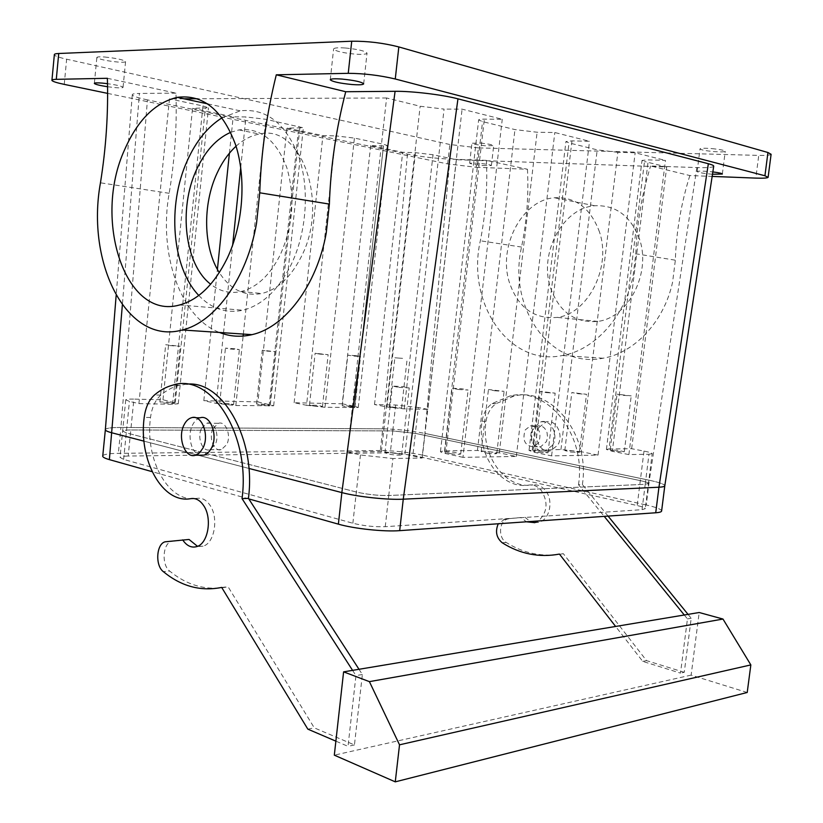 <?xml version="1.0" encoding="UTF-8"?>
<svg xmlns="http://www.w3.org/2000/svg" width="823" height="823" viewBox="0 0 823 823"><rect width="100%" height="100%" fill="white"/><g stroke="black" fill="none" stroke-linecap="round" stroke-linejoin="round"><path stroke-width="0.62" stroke-dasharray="4.12 3.09" d="M222.107 117.761L240.223 110.838C266.251 107.967 285.818 123.368 298.934 157.049C309.921 189.506 306.526 233.557 290.663 265.654C277.855 290.478 261.93 305.333 242.908 310.23C226.181 313.717 211.48 308.79 198.785 295.447M230.718 132.308L238.927 129.911C260.109 127.493 276.024 139.91 286.661 167.162C295.334 196.512 293.183 225.79 280.19 254.996C269.769 275.396 256.735 287.577 241.088 291.537C230.008 293.893 219.875 291.455 210.667 284.223M236.057 146.216C243.382 139.571 251.2 135.517 259.502 134.056C301.28 123.337 329.807 203.538 300.858 257.527C290.447 277.629 277.413 289.614 261.755 293.502C244.575 296.609 230.43 289.655 219.309 272.639M404.937 454.142L444.07 109.099L420.142 106.249L386.594 97.978L347.44 451.971L381.378 451.58L404.937 454.142L422.22 458.02L392.931 458.514L388.765 495.497C377.983 495.662 367.171 494.5 356.338 492.02L126.289 432.867L122.648 431.026C123.183 430.326 125.898 429.987 130.806 429.987L128.193 456.045L390.297 452.784L412.889 455.232L637.187 505.548C642.341 506.731 645.037 507.77 645.283 508.665L642.043 509.684L385.246 526.689C374.455 527.049 363.663 525.907 352.861 523.243L123.635 459.419L120.024 457.362C120.57 456.559 123.296 456.127 128.193 456.045M184.023 98.801L169.476 98.863L138.922 403.609L129.427 401.408L125.754 399.803C126.279 399.237 128.995 399.011 133.892 399.104L130.806 429.987L392.766 430.913L415.368 433.382L640.304 480.622C645.469 481.733 648.185 482.679 648.442 483.471L645.222 484.315L642.043 509.684M386.594 97.978L197.417 98.75M347.44 451.971L360.453 454.985L392.931 458.514M107.381 78.288L175.957 93.143C177.038 126.403 174.774 159.785 169.168 193.292C158.366 253.494 180.052 317.421 219.463 332.471M713.706 166.297C712.79 167.47 707.183 167.892 696.875 167.573L650.602 165.989L689.849 175.546L712.152 176.41M712.492 174.239L710.383 174.065C702.204 173.231 697.801 172.388 697.153 171.544C698.007 170.947 701.978 170.947 709.056 171.523L712.841 171.925M107.618 93.38L447.65 163.921L476.136 167.275L478.369 147.893L758.744 155.403L755.823 178.107M478.369 147.893L449.862 144.509L66.642 59.194C59.205 57.517 55.1 56.067 54.339 54.853M771.1 154.282C770.359 155.197 766.234 155.568 758.744 155.403M480.56 143.099C488.348 143.912 492.72 144.755 493.697 145.64L485.035 145.743C477.319 144.941 472.958 144.097 471.939 143.212L480.56 143.099M104.799 57.024C116.125 58.217 123.049 59.709 125.59 61.478C125.569 62.239 122.905 62.425 117.566 62.023C106.393 60.851 99.49 59.369 96.847 57.579C96.816 56.828 99.47 56.633 104.799 57.024M711.957 148.613C720.228 149.436 724.652 150.342 725.238 151.309C724.302 152.008 720.3 152.08 713.232 151.535C705.044 150.712 700.64 149.817 700.013 148.85C700.877 148.15 704.858 148.068 711.957 148.613M345.362 47.991C357.851 49.246 365.083 50.944 367.037 53.094C366.616 54.287 362.665 54.627 355.186 54.133C342.882 52.909 335.681 51.211 333.593 49.051C333.932 47.857 337.852 47.508 345.362 47.991M476.136 167.275L527.461 169.26L486.372 160.362L449.934 159.117L424.884 433.402L649.347 480.262C659.11 482.34 664.264 484.13 664.819 485.642L664.819 485.652C664.326 484.161 659.161 482.36 649.326 480.262L646.24 504.983C655.982 507.205 661.106 509.17 661.63 510.877M407.457 154.107L382.767 428.804L120.919 427.476L147.44 99.881L407.457 154.107C421.16 156.74 435.316 158.407 449.934 159.117M147.44 99.881C138.161 97.916 133.1 96.27 132.277 94.933C131.978 93.997 134.365 93.503 139.416 93.441L122.36 304.952M175.957 93.143L139.416 93.441M482.751 165.526L491.382 165.567C490.395 164.795 486.023 163.993 478.245 163.18L469.645 163.139C470.674 163.921 475.046 164.713 482.751 165.526M107.566 86.734L115.076 87.619C120.395 88.04 123.059 87.917 123.059 87.269C121.732 86.137 116.547 84.944 107.515 83.668M248.906 468.431L143.994 441.159L248.906 468.431M696.875 167.573L649.326 480.262L424.884 433.402C410.595 430.666 396.552 429.133 382.767 428.804L120.919 427.476C111.589 427.456 106.404 428.114 105.375 429.431M648.987 454.245L652.186 453.617C651.909 452.948 649.182 452.115 643.998 451.097L631.653 448.71L609.041 448.967L644.481 161.493L642.012 160.403L648.318 159.878L665.447 160.413L628.885 454.584L648.987 454.245L645.222 484.315L388.765 495.497L645.222 484.315L648.442 483.471L645.283 508.665M138.922 403.609L172.573 404.278L178.262 403.754L162.985 399.762L133.892 399.104M164.158 403.023L174.404 403.393L170.124 402.282L159.888 401.922L164.158 403.023M172.573 404.278L202.962 105.961L169.476 98.863M370.669 145.589L342.245 403.805L294.13 402.725L306.537 405.286L335.733 135.877L354.415 138.079L383.641 144.282L387.314 145.537L383.467 145.938L370.669 145.589L402.684 152.286L415.44 152.677L433.021 154.755L456.405 159.713L666.702 166.966L644.481 161.493M581.336 451.745L560.957 449.523L529.035 450.438L534.693 452.383L551.595 455.87L598.033 455.098L581.336 451.745L617.857 152.306L635.161 152.78L665.447 160.413M617.857 152.306L597.21 149.858L569.002 142.904L565.926 141.556L571.975 140.898L589.515 141.278L554.815 132.524L537.11 132.236L514.951 129.592L482.545 121.619L478.647 119.932C478.77 119.376 480.683 119.098 484.356 119.119L502.256 119.284L462.084 109.161L444.07 109.099M202.962 105.961L208.497 107.813L192.541 108.338L233.176 116.835L245.974 116.948L265.88 119.304L303.348 127.822L286.98 128.079L322.914 135.6L335.733 135.877M395.503 453.103L401.665 454.769C400.657 455.376 397.118 455.304 391.059 454.543L384.917 452.866C385.956 452.259 389.485 452.341 395.503 453.103M213.106 428.372L218.486 423.3C225.811 420.718 231.602 435.665 226.664 444.646L221.366 449.636C213.97 452.239 208.24 437.332 213.106 428.372M689.849 175.546C681.115 203.446 676.28 231.664 675.344 260.191L635.819 253.782L633.021 276.425C624.492 317.441 594.309 350.073 562.52 355.505C508.82 366.883 466.178 302.71 480.323 240.779C485.663 213.98 487.679 187.171 486.372 160.362M527.461 169.26C528.788 195.216 526.813 221.15 521.545 247.065C507.554 306.989 549.97 369.167 603.053 358.221C634.492 353.026 664.223 321.577 672.607 282.032L675.344 260.191M639.512 239.133C630.757 215.955 615.841 204.834 594.772 205.76C562.726 207.972 538.983 252.928 550.309 287.237C558.951 311.866 574.793 323.254 597.807 321.402C628.155 317.915 651.487 273.226 639.512 239.133M635.819 253.782C636.786 224.216 641.714 194.948 650.602 165.989M538.623 442.846L533.489 446.817C524.796 445.788 522.049 440.14 525.269 429.873L530.496 425.83C539.147 426.9 541.853 432.579 538.623 442.846M462.958 457.341L445.768 453.586C442.229 452.794 440.47 452.125 440.459 451.57L444.574 450.86L477.433 450.479L499.283 452.856L516.319 456.456L462.958 457.341L502.256 119.284M516.319 456.456L554.815 132.524M551.595 455.87L589.515 141.278M598.033 455.098L635.161 152.78M422.22 458.02L462.084 109.161M257.949 401.902L203.826 400.678L216.182 403.383L235.841 405.533L273.668 405.749L257.949 401.902L286.98 128.079M203.826 400.678L217.406 269.388M229.411 153.212L233.176 116.835M162.985 399.762L192.541 108.338M456.405 159.713L427.878 409.35L404.268 408.877L386.882 406.974L374.506 404.535L395.678 405.009L418.321 407.508L415.368 433.382L640.304 480.622C645.469 481.733 648.185 482.679 648.442 483.471L652.186 453.617M374.506 404.535L402.684 152.286M294.13 402.725L322.914 135.6M427.878 409.35L418.321 407.508M631.653 448.71L666.702 166.966M169.98 345.598L180.227 346.277L165.68 344.724L169.98 345.598M306.537 405.286L324.992 407.303L358.262 407.519L354.641 406.295L383.467 145.938M342.245 403.805L354.641 406.295M609.041 448.967L606.417 449.451L612.333 451.323L648.318 159.878M628.885 454.584L612.333 451.323M398.63 387.345L409.237 387.952L403.013 386.656L392.427 386.049L398.63 387.345M201.573 428.32L206.954 423.207C214.268 420.604 220.05 435.665 215.112 444.718L209.824 449.739C202.437 452.362 196.718 437.342 201.573 428.32M599.525 232.107C590.667 208.147 575.586 196.697 554.28 197.757C521.885 200.215 497.905 246.766 509.293 282.196C517.996 307.637 533.983 319.375 557.253 317.4C587.941 313.738 611.623 267.372 599.525 232.107M531.319 439.904L532.512 429.904L537.728 425.882C542.11 425.326 545.227 427.61 547.058 432.713L547.542 437.208L546.503 441.54L540.721 446.755C536.277 447.342 533.139 445.058 531.319 439.904M450.891 453.72C456.59 454.44 459.862 454.522 460.715 453.977L454.502 452.352C448.844 451.632 445.572 451.549 444.698 452.094L450.891 453.72M487.391 453.216C492.864 453.905 495.991 453.998 496.763 453.483L490.529 451.889C485.086 451.21 481.969 451.117 481.177 451.621L487.391 453.216M571.039 452.074L579.413 452.362L573.158 450.839L564.804 450.551L571.039 452.074M539.25 452.506L547.995 452.784L541.74 451.241L533.016 450.963L539.25 452.506M616.417 451.446L624.287 451.745L618.032 450.274L610.182 449.975L616.417 451.446M260.963 405.019L270.098 405.379L265.706 404.299L256.581 403.939L260.963 405.019M229.236 403.527L219.71 403.167L224.051 404.258L233.598 404.618L229.236 403.527M393.847 407.745L389.351 406.716L401.593 408.105L393.847 407.745M313.923 406.099L322.482 406.459L318.038 405.41L309.489 405.039L313.923 406.099M350.433 406.089L342.224 405.729L346.689 406.778L354.908 407.138L350.433 406.089M358.993 669.284L362.367 674.5L354.446 744.938L314.273 727.851L228.094 586.778C207.098 590.996 187.634 585.76 169.672 571.08L163.304 571.625M189.033 539.456L171.513 541.38C162.697 543.447 161.37 564.979 169.672 571.08M197.51 546.318L203.003 546.194C214.577 543.386 218.949 517.626 209.896 505.106C206.316 499.952 202.17 497.699 197.479 498.337L191.101 498.594M186.739 384.166L179.095 385.349C172.624 387.047 166.534 390.308 160.835 395.112C155.28 400.091 151.844 407.55 150.527 417.487C144.611 460.026 168.982 504.129 197.479 498.337M608.074 516.103L582.375 484.521L578.497 484.685L604.216 516.371M684.283 614.997L687.452 618.906L680.508 673.121L642.753 661.404L615.625 626.457M578.497 484.685C586.46 434.421 547.305 386.265 510.137 395.914L492.154 403.548C486.681 407.467 483.327 413.372 482.093 421.263C476.527 455.088 501.145 489.901 528.994 485.045C533.592 484.51 537.645 486.259 541.184 490.271C548.447 502.061 547.521 512.287 538.427 520.969M521.021 517.513L504.972 519.056L521.021 517.513L526.37 521.803M504.972 519.056L498.275 523.767M458.318 389.474L468.133 390.061L461.868 388.785L452.074 388.199L458.318 389.474M494.716 390.771L504.088 391.347L488.451 389.516L494.716 390.771M578.127 393.744L586.49 394.289L571.831 392.53L578.127 393.744M546.431 392.612L555.165 393.168L540.135 391.388L546.431 392.612M623.35 395.349L631.22 395.884L617.065 394.166L623.35 395.349M266.693 351.092L275.818 351.709L262.27 350.228L266.693 351.092M234.967 348.777L225.44 348.129L229.812 348.993L239.359 349.641L234.967 348.777M402.581 358.355L394.855 357.789L402.581 358.355M319.581 354.096L328.14 354.692L315.106 353.242L319.581 354.096M355.999 355.69L347.8 355.104L352.295 355.947L360.515 356.534L355.999 355.69M747.212 692.482L691.135 675.117L699.19 612.507M691.135 675.117L334.313 755.154M688.038 614.37L691.197 618.258L684.263 672.298L680.508 673.121M691.197 618.258L687.452 618.906M362.367 674.5L355.958 675.601L348.016 746.348L335.866 741.153M354.446 744.938L348.016 746.348M307.833 729.147L314.273 727.851M221.685 587.416L228.094 586.778M352.573 670.354L355.958 675.601M582.375 484.521C590.317 434.431 551.204 386.429 514.066 396.048L496.104 403.651C490.631 407.56 487.278 413.444 486.043 421.314C480.488 455.026 505.096 489.736 532.923 484.891L528.994 485.045M534.477 522.708L538.674 522.358C549.939 519.992 553.992 499.818 545.093 490.096C541.565 486.095 537.512 484.356 532.923 484.891M524.951 517.255L530.3 521.535M508.923 518.788L507.74 519.004C499.057 520.743 497.905 537.758 506.145 542.419C523.973 553.642 543.036 557.408 563.344 553.694L559.445 554.085M684.263 672.298L646.559 660.632L563.344 553.694M646.559 660.632L642.753 661.404M552.439 445.377C559.084 435.46 551.071 418.938 541.112 421.757L533.788 427.374C527.234 437.301 535.228 453.792 545.31 450.881L552.439 445.377M200.082 417.817C196.995 418.742 194.485 421.15 192.541 425.038C186.996 435.604 191.337 453.401 199.989 455.17M538.972 427.415L546.287 421.808C556.235 419.01 564.239 435.46 557.603 445.336L550.474 450.809C540.413 453.72 532.43 437.291 538.972 427.415M422.394 455.098C408.136 452.197 394.114 450.675 380.329 450.531L382.767 428.804C396.552 429.133 410.584 430.666 424.874 433.402L422.394 455.098L646.24 504.983M380.329 450.531L118.347 453.339C109.058 453.473 103.863 454.296 102.772 455.808M105.334 429.884L105.375 429.411C106.455 428.104 111.64 427.456 120.919 427.476L118.347 453.339M395.678 405.009L392.766 430.913L415.368 433.382L412.889 455.232M385.246 526.689L388.765 495.497C377.983 495.662 367.171 494.5 356.338 492.02L126.289 432.867L122.648 431.026C123.183 430.326 125.898 429.987 130.806 429.987L392.766 430.913L390.297 452.784M248.793 498.903L152.09 471.661M352.861 523.243L360.453 454.985M123.635 459.419L129.427 401.408M169.168 193.292L100.457 182.809M64.245 84.378L66.642 59.194M381.378 451.58L420.142 106.249M447.65 163.921L449.862 144.509M521.545 247.065L480.323 240.779M643.998 451.097L637.187 505.548M175.289 402.519L205.297 108.369M354.456 407.889L383.641 144.282M386.882 406.974L415.44 152.677M404.268 408.877L433.021 154.755M560.957 449.523L597.21 149.858M532.296 449.852L569.002 142.904M534.693 452.383L571.975 140.898M499.283 452.856L537.11 132.236M477.433 450.479L514.951 129.592M444.574 450.86L482.545 121.619M445.768 453.586L484.356 119.119M216.182 403.383L223.414 333.871M223.537 332.739L232.642 245.141M240.717 167.481L245.974 116.948M235.841 405.533L243.135 336.082M243.341 334.066L265.88 119.304M269.049 406.192L298.872 126.3M270.345 404.525L299.798 128.295M324.992 407.303L354.415 138.079M172.717 541.133L166.349 541.555M150.527 417.487L144.2 417.426M160.835 395.112L154.508 394.947M496.104 403.651L492.154 403.548M486.043 421.314L482.093 421.263M506.145 542.419L502.195 542.758M207.808 103.893L240.223 110.838M179.579 304.983L242.908 310.23M241.088 291.537L261.755 293.502M238.927 129.911L259.502 134.056M125.754 399.803L120.024 457.362M722.357 173.982L725.238 151.309M697.153 171.544L700.013 148.85M363.684 83.802L367.037 53.094M330.301 79.656L333.593 49.051M491.382 165.567L493.697 145.64M469.645 163.139L471.939 143.212M123.059 87.269L125.59 61.478M94.367 83.277L96.847 57.579M132.277 94.933L116.156 295.375M178.262 403.754L208.497 107.813M174.404 403.393L180.227 346.277M159.888 401.922L165.68 344.724M358.262 407.519L387.314 145.537M606.417 449.451L642.012 160.403M529.035 450.438L565.926 141.556M440.459 451.57L478.647 119.932M273.668 405.749L303.348 127.822M401.665 454.769L409.237 387.952M384.917 452.866L392.427 386.049M206.954 423.207L218.486 423.3M209.824 449.739L221.366 449.636M603.053 358.221L562.52 355.505M594.772 205.76L554.28 197.757M597.807 321.402L557.253 317.4M533.489 446.817L540.721 446.755M530.496 425.83L537.728 425.882M460.715 453.977L468.133 390.061M444.698 452.094L452.074 388.199M496.763 453.483L504.088 391.347M481.177 451.621L488.451 389.516M579.413 452.362L586.49 394.289M564.804 450.551L571.831 392.53M547.995 452.784L555.165 393.168M533.016 450.963L540.135 391.388M624.287 451.745L631.22 395.884M610.182 449.975L617.065 394.166M270.098 405.379L275.818 351.709M256.581 403.939L262.27 350.228M219.71 403.167L225.44 348.129M233.598 404.618L239.359 349.641M389.351 406.716L394.855 357.789M401.593 408.105L407.128 359.188M322.482 406.459L328.14 354.692M309.489 405.039L315.106 353.242M342.224 405.729L347.8 355.104M354.908 407.138L360.515 356.534M171.513 541.38L165.145 541.801M203.003 546.194L196.625 546.647M179.095 385.349L172.758 385.143M514.066 396.048L510.137 395.914M538.674 522.358L534.744 522.636M507.74 519.004L503.789 519.262M541.112 421.757L546.287 421.808M545.31 450.881L550.474 450.809M191.522 417.724L195.802 417.775"/><path stroke-width="1.23" d="M198.785 295.447C171.863 267.547 166.894 205.153 187.356 160.557C196.131 141.083 207.715 126.814 222.107 117.761M210.667 284.223C184.836 264.615 178.241 208.836 196.471 169.826C205.05 151.144 216.47 138.634 230.718 132.308M124.674 149.58C137.667 120.024 155.197 102.618 177.254 97.351C203.147 94.089 222.611 109.963 235.656 144.961C246.571 178.725 243.104 224.73 227.23 258.299C214.392 284.254 198.508 299.819 179.579 304.983C125.23 320.651 92.485 219.381 124.674 149.58M219.309 272.639C203.312 247.754 202.376 204.711 217.005 173.324C222.056 162.296 228.413 153.263 236.057 146.216M107.618 93.38L64.245 84.378C56.808 82.814 52.693 81.498 51.911 80.438C51.623 79.79 53.084 79.42 56.283 79.337L107.381 78.288C108.389 112.977 106.074 147.811 100.457 182.809C85.736 263.319 127.061 345.619 182.346 329.972C215.04 322.287 247.116 278.205 256.56 223.105L259.739 192.798C261.056 153.376 266.57 114.047 276.291 74.811L348.242 73.329L351.73 41.222L58.731 53.495C55.522 53.639 54.061 54.092 54.339 54.853L51.952 80.068M197.417 98.75L184.023 98.801M219.463 332.471C229.843 336.597 240.697 337.317 252.013 334.652C284.871 327.4 316.896 285.458 326.247 232.971L329.375 204.094L259.739 192.798M457.958 98.842L403.26 499.18L658.945 487.216L708.346 163.726L457.958 98.842C442.62 94.748 411.87 91.065 395.091 91.312L345.722 91.723C336.072 129.036 330.63 166.493 329.375 204.094M345.722 91.723L276.291 74.811M712.152 176.41L755.823 178.107C763.291 178.365 767.396 178.107 768.116 177.326L764.937 175.762L395.266 78.987C379.64 75.315 363.961 73.432 348.242 73.329M708.346 163.726C712.162 164.734 713.952 165.588 713.706 166.297L664.819 485.663C664.84 486.496 662.885 487.01 658.945 487.216C662.865 487.01 664.819 486.496 664.819 485.663M712.841 171.925C719.004 172.707 722.172 173.416 722.347 174.054L712.492 174.239M341.987 79.07C354.456 80.345 361.688 81.919 363.684 83.802C363.282 84.82 359.342 85.057 351.884 84.512C339.601 83.267 332.399 81.693 330.28 79.8C330.589 78.782 334.498 78.535 341.987 79.07M768.137 177.171L771.1 154.282L767.941 152.512L398.826 46.932C383.199 42.95 367.5 41.047 351.73 41.222M107.515 83.668L102.278 83.102C96.949 82.691 94.306 82.804 94.347 83.462C95.406 84.44 99.809 85.53 107.566 86.734M395.091 91.312L341.843 492.596C357.635 496.825 387.643 500.034 403.26 499.18C387.643 500.034 357.614 496.825 341.843 492.596L248.906 468.431L341.864 492.596L338.376 524.148L248.793 498.903M116.156 295.375L105.375 429.431C104.933 430.408 107.155 431.55 112.041 432.847L143.994 441.159L112.041 432.847C107.124 431.55 104.912 430.408 105.375 429.421M217.406 269.388L229.411 153.212M335.866 741.153L307.833 729.147L221.685 587.416C200.709 591.634 181.245 586.367 163.304 571.625C155.012 565.494 156.339 543.869 165.145 541.801L189.033 539.456L197.51 546.318M358.993 669.284L248.433 498.368C256.354 438.957 222.529 380.031 186.739 384.166M604.216 516.371L684.283 614.997M526.37 521.803L534.744 522.636L538.427 520.969M498.275 523.767C495.045 531.401 496.351 537.728 502.195 542.758C520.033 554.023 539.116 557.799 559.445 554.085L615.625 626.457M334.313 755.154L343.603 671.856L369.404 681.639L399.525 744.815L395.266 781.85L334.313 755.154M369.404 681.639L722.985 619.05L699.19 612.507L343.603 671.856M182.665 539.867C186.656 545.793 191.306 548.046 196.625 546.647C208.188 543.828 212.56 517.965 203.518 505.394C199.938 500.219 195.792 497.956 191.101 498.594C162.625 504.396 138.295 460.119 144.2 417.426C145.517 407.436 148.953 399.947 154.508 394.947C160.207 390.123 166.287 386.851 172.758 385.143C210.493 372.377 250.758 433.886 242.044 498.625L352.573 670.354M248.433 498.368L242.044 498.625M608.074 516.103L688.038 614.37M530.3 521.535L534.477 522.708M722.985 619.05L750.843 664.912L747.212 692.482L395.266 781.85M199.989 455.17L204.104 455.119L206.511 454.018L209.237 451.57L211.48 448.093C218.414 435.367 210.307 414.175 200.082 417.817L195.802 417.775M750.843 664.912L399.525 744.815M183.982 424.977C185.916 421.067 188.436 418.65 191.522 417.724C201.738 414.051 209.834 435.357 202.9 448.154L199.619 452.773L195.524 455.232C185.175 458.936 177.202 437.723 183.982 424.977M655.725 512.77L399.68 530.65L403.26 499.18L658.945 487.216L655.725 512.77C659.696 512.482 661.661 511.844 661.63 510.877L664.789 485.858M399.68 530.65C384.053 531.895 354.085 528.716 338.376 524.148M152.09 471.661L109.377 459.625C104.47 458.216 102.268 456.94 102.772 455.808L105.334 429.884M56.283 79.337L58.731 53.495M398.826 46.932L395.266 78.987M122.36 304.952L109.377 459.625M767.941 152.512L764.937 175.762M223.414 333.871L223.537 332.739M232.642 245.141L240.717 167.481M243.135 336.082L243.341 334.066M177.254 97.351L207.808 103.893M252.013 334.652L182.346 329.972M195.524 455.232L204.104 455.119"/></g></svg>
